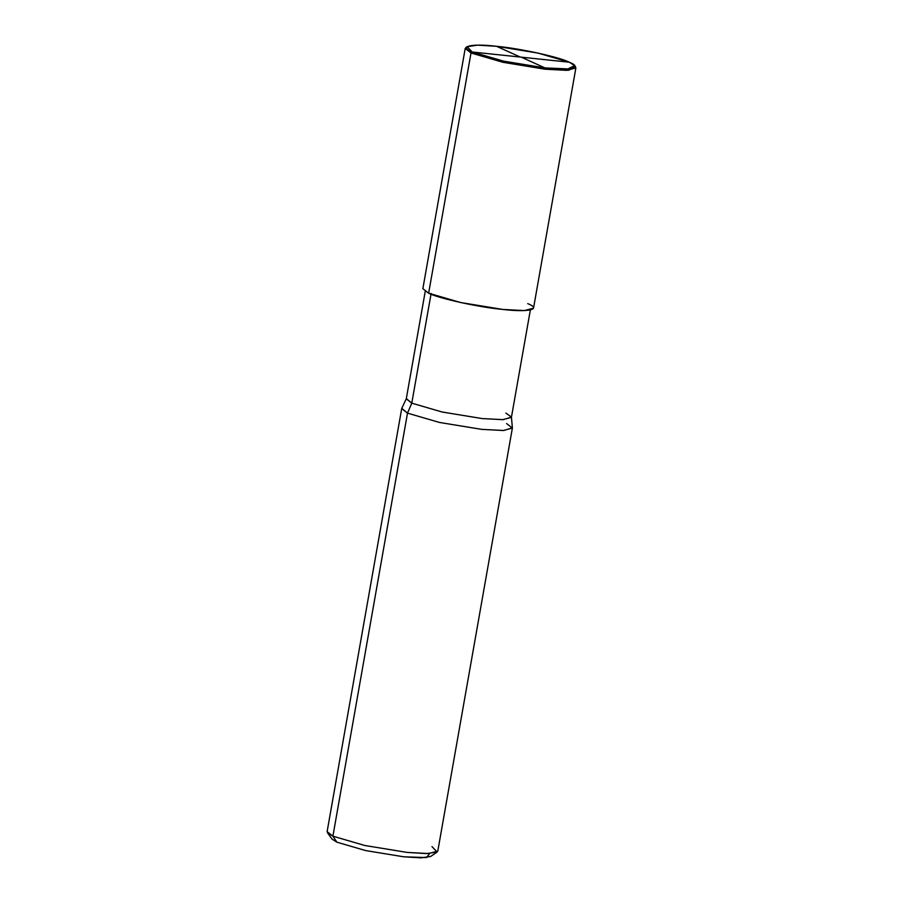 <?xml version="1.0" encoding="UTF-8"?>
<svg xmlns="http://www.w3.org/2000/svg" width="903" height="903" viewBox="0 0 903 903"><rect width="100%" height="100%" fill="white"/><g stroke="black" fill="none" stroke-linecap="round" stroke-linejoin="round"><path stroke-width="1.35" d="M466.682 47.137L465.214 48.446L471.005 52.984L502.96 62.307L545.209 69.226L568.676 70.253L575.561 66.89L574.647 65.614L569.296 62.217L472.19 51.99C481.976 57.103 521.968 65.863 544.915 67.906C570.019 70.919 583.428 67.793 569.296 62.217L537.985 53.074L496.571 46.301L477.608 45.15L467.167 46.663L472.19 51.99C458.058 46.414 471.468 43.288 496.571 46.301C519.518 48.344 559.51 57.092 569.296 62.217L472.19 51.99L471.005 52.984L428.643 293.204C438.632 298.419 479.448 307.359 502.858 309.447C528.469 312.517 542.161 309.323 527.736 303.634M574.647 65.614L567.908 68.921L544.915 67.906L503.502 61.122L472.19 51.99L471.005 52.984L465.88 47.554L467.167 46.663M574.951 66.224L575.877 67.951L566.689 70.355L545.209 69.226L502.96 62.307L471.005 52.984L428.643 293.204L422.864 288.667L465.214 48.446M575.877 67.951L533.526 308.171L524.338 310.576L502.858 309.447L460.598 302.528L428.643 293.204L429.851 286.375M505.917 413.066L511.425 417.13L503.208 419.635L482.281 418.586L442.131 412.016L411.779 403.156L407.501 413.134L332.902 836.178L364.857 845.501L407.118 852.409L426.464 853.583L437.12 852.037L430.686 856.462L421.091 857.85L403.686 856.8L365.647 850.57L336.887 842.183L332.902 836.178L327.123 831.629L401.711 408.585L407.501 413.134L401.79 408.337L406.361 398.595L411.779 403.156L431.126 293.464L411.779 403.156L407.501 413.134L332.902 836.178L327.439 832.701L331.977 839.056L336.887 842.183L365.647 850.57L403.686 856.8L426.566 857.568L429.67 853.504M530.354 309.977L511.414 417.378L502.689 419.658L482.281 418.586L442.131 412.016L411.779 403.156L406.282 398.844L425.223 291.432M506.594 423.563L512.373 428.101L437.786 851.145L428.598 853.549L407.118 852.409L364.857 845.501L332.902 836.178L336.887 842.183L333.32 836.799M512.373 428.101L503.185 430.505L481.705 429.365L439.445 422.446L407.501 413.134L439.445 422.446L481.705 429.365L503.727 430.483L512.385 427.83L511.425 417.13M437.12 852.037L431.995 846.608M521.245 57.149L544.927 67.906L544.644 69.159M520.241 57.047L496.56 46.301"/></g></svg>
